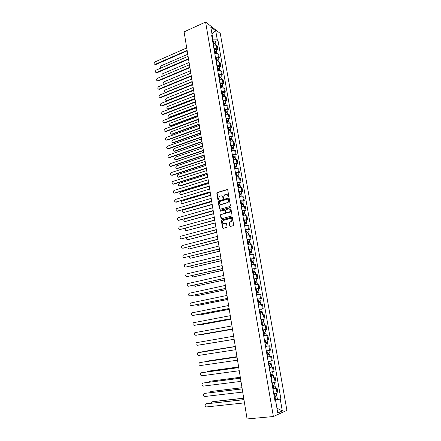 <?xml version="1.0" encoding="UTF-8"?>
<svg xmlns="http://www.w3.org/2000/svg" width="441" height="441" viewBox="0 0 441 441"><rect width="100%" height="100%" fill="white"/><g stroke="black" fill="none" stroke-linecap="round" stroke-linejoin="round"><path stroke-width="0.66" d="M228.526 196.984L228.846 196.443L227.749 189.983L227.093 189.536L217.137 192.53L216.834 193.23L217.893 199.641L218.449 199.905L218.516 198.588L219.464 196.361L220.748 195.903C221.823 195.705 222.518 196.184 222.821 197.325L222.959 198.163L223.521 198.422L223.587 197.105L224.53 194.872L225.836 194.404C226.922 194.205 227.622 194.685 227.925 195.832L228.526 196.984M229.722 225.968L230.384 226.442L233.212 225.693L233.664 224.921L232.424 217.595L231.762 217.126L221.614 219.938L221.354 220.61L222.556 227.87L223.207 228.344L226.779 227.347L227.027 226.685L226.509 223.559L225.853 223.091L224.182 223.537C222.347 223.251 221.994 222.236 223.129 220.494L230.191 218.46C232.038 218.725 232.401 219.739 231.288 221.503L229.452 222.17L229.199 222.837L229.722 225.968L230.312 226.454M273.37 416.525L247.087 418.95L184.101 31.857L205.589 22.05L273.37 416.525L286.909 410.362L220.263 33.455L205.589 22.05M229.959 206.465L230.411 205.699L229.188 198.472L228.532 198.02L218.516 200.958L218.223 201.653L219.409 208.814L220.053 209.266L229.959 206.465M230.803 208.003L232.032 215.274L231.773 215.952L221.625 218.769L220.974 218.306L220.467 215.219L220.732 214.541L224.916 213.339L225.368 212.573L225.02 210.522L224.37 210.065L220.208 211.233L219.949 210.434L230.141 207.54L230.803 208.003M213.924 48.598L216.972 48.78L216.355 45.219L213.306 45.026M216.355 45.219L217.231 45.864L217.854 49.42L216.553 49.971M216.972 48.78L217.854 49.42M218.025 58.405L219.331 57.859L218.703 54.282L217.826 53.653L214.767 53.482M215.39 57.076L218.449 57.242L219.331 57.859M219.502 66.889L220.814 66.348L220.186 62.749L219.304 62.142L216.244 61.994M216.873 65.61L219.938 65.753L220.814 66.348M220.991 75.433L222.308 74.904L221.674 71.277L220.798 70.692L217.727 70.56M218.361 74.204L221.432 74.325L222.308 74.904M222.49 84.033L223.813 83.509L223.174 79.86L222.297 79.297L219.221 79.182M219.861 82.847L222.937 82.952L223.813 83.509M223.995 92.687L225.329 92.175L224.684 88.503L223.808 87.957L220.726 87.864M221.365 91.557L224.452 91.64L225.329 92.175M225.516 101.402L226.85 100.895L226.205 97.202L225.329 96.678L222.242 96.607M222.887 100.322L225.979 100.388L226.85 100.895M227.043 110.178L228.388 109.682L227.738 105.956L226.861 105.46L223.769 105.405M224.414 109.148L227.512 109.192L228.388 109.682M228.581 119.009L229.932 118.519L229.276 114.776L228.405 114.296L225.301 114.263M225.957 118.028L229.061 118.056L229.932 118.519M230.13 127.901L231.486 127.421L230.83 123.651L229.959 123.193L226.85 123.182M227.506 126.975L230.615 126.975L231.486 127.421M231.69 136.853L233.057 136.385L232.39 132.587L231.519 132.151L228.405 132.162M229.066 135.982L232.186 135.96L233.057 136.385M233.261 145.866L234.634 145.409L233.962 141.583L233.096 141.175L229.97 141.203M230.637 145.05L233.763 145.006L234.634 145.409M234.844 154.94L236.222 154.493L235.549 150.64L234.678 150.254L231.547 150.309M232.22 154.179L235.351 154.118L236.222 154.493M236.437 164.08L237.82 163.639L237.142 159.758L236.277 159.399L233.14 159.471M233.813 163.368L236.955 163.286L237.82 163.639M238.041 173.28L239.43 172.844L238.746 168.942L237.881 168.605L234.739 168.705M235.417 172.629L238.564 172.519L239.43 172.844M239.65 182.541L241.051 182.122L240.362 178.192L236.348 177.999M237.032 181.946L241.051 182.122M241.277 191.868L242.682 191.46L241.988 187.502L237.969 187.353M238.658 191.333L242.682 191.46M242.914 201.261L244.325 200.859L243.63 196.873L239.601 196.78M240.295 200.787L244.325 200.859M244.562 210.721L245.979 210.329L245.279 206.316L241.249 206.267M241.949 210.302L245.979 210.329M246.221 220.246L247.649 219.866L246.938 215.82L242.903 215.825M243.608 219.888L247.649 219.866M247.892 229.833L249.325 229.463L248.614 225.395L244.573 225.45M245.279 229.541L249.325 229.463M249.573 239.496L251.017 239.138L250.301 235.036L246.254 235.141M246.966 239.265L251.017 239.138M251.271 249.22L252.715 248.873L251.993 244.744L247.941 244.904M248.663 249.055L252.715 248.873M252.98 259.016L254.429 258.68L253.707 254.523L249.645 254.733M250.372 258.911L254.429 258.68M254.694 268.883L256.16 268.558L255.427 264.368L251.364 264.633M252.092 268.845L256.16 268.558M256.425 278.822L257.897 278.508L257.158 274.291L253.09 274.605M253.829 278.844L257.897 278.508M258.172 288.827L259.65 288.524L258.906 284.28L254.832 284.649M255.571 288.921L259.65 288.524M259.925 298.91L261.414 298.618L260.664 294.34L256.585 294.764M257.329 299.07L261.414 298.618M261.695 309.058L263.189 308.783L262.434 304.472L258.349 304.957M259.104 309.29L263.189 308.783M260.901 319.664L264.98 319.019L264.22 314.681L260.129 315.221M260.885 319.587L264.98 319.019M264.402 329.736L266.783 329.333L266.017 324.962L261.921 325.563L264.363 325.177M262.687 329.962L266.783 329.333M264.495 340.413L268.597 339.724L267.825 335.32L263.729 335.976M267.891 346.02L265.548 346.472M266.32 350.931L270.427 350.187L269.649 345.75M267.362 356.951L271.485 356.262L267.378 357.039M268.156 361.537L272.268 360.732L271.485 356.262M271.799 367.055L269.225 367.689M270.008 372.221L274.126 371.35L273.337 366.846M273.657 377.705L271.083 378.417M271.871 382.981L275.994 382.049L275.201 377.513M275.526 388.438L277.08 388.256L276.259 388.554L272.957 389.227M273.751 393.824L277.88 392.826L277.08 388.256M212.457 40.125L213.042 39.872L211.945 33.676M211.95 33.703L215.721 30.842L217.297 39.839L213.042 39.872M211.923 37.061L212.375 36.14L210.792 27.028L215.721 30.842M280.25 399.133L282.317 410.929L276.931 408.14L275.553 400.053L280.878 398.879L217.97 40.346L217.297 39.839M282.317 410.929L277.769 412.969L275.686 400.968L274.975 400.875M212.375 36.14L211.674 35.616L275.035 401.233L275.686 400.968M275.553 400.053L274.848 400.125M215.092 41.597L217.97 40.346M277.411 399.248L280.878 398.879M228.493 196.989L228.234 195.92L226.895 194.453M221.779 195.947L223.124 197.414L223.383 198.483M227.534 189.613L217.452 192.623L217.143 193.323L218.323 199.955M228.956 198.092L218.824 201.041L218.538 201.735L219.965 209.282M228.526 199.371L228.069 199.051L219.403 201.565L219.243 202.976C219.541 204.122 220.23 204.602 221.305 204.415L227.771 202.463L228.675 200.253L228.526 199.371L228.829 199.453L228.399 199.134M220.632 204.464L221.305 204.415M228.829 199.453L228.978 200.341L228.074 202.546L221.614 204.497M224.772 210.12L225.329 210.594L225.671 212.65L225.406 213.328L221.222 214.524L220.776 215.291L221.547 218.786M230.549 207.601L220.373 210.456L220.197 211.233M229.105 212.176L229.601 211.934C230.759 210.175 230.411 209.161 228.554 208.891L226.068 209.624L225.792 210.307L226.139 212.358L226.795 212.821L229.904 212.011C230.996 210.638 230.825 209.607 229.397 208.924M229.408 212.253L227.098 212.893M230.996 218.488C232.451 219.138 232.65 220.164 231.591 221.569L229.755 222.236L229.502 222.903L230.031 226.029M223.725 223.581L224.182 223.537M226.233 223.14L224.491 223.604M232.153 217.181L221.928 220.004L221.663 220.676L223.146 228.355M213.086 43.758L215.511 43.979L215.671 44.921M187.745 54.265L161.5 65.659C160.513 66.415 160.364 67.192 161.048 68.002M212.992 43.224L213.714 43.025L214.591 43.207L214.431 43.488M212.926 42.843L215.351 43.064L215.092 43.582M212.59 40.908L215.015 41.134L215.351 43.064M187.182 50.82L155.783 64.562L154.785 64.386M186.714 47.937L154.995 61.905C153.804 63.069 153.826 63.901 155.056 64.397L187.116 50.401M214.547 52.181L216.972 52.385L217.143 53.372M189.084 62.49L162.723 73.719C161.621 74.661 161.56 75.477 162.525 76.172L162.525 76.172M214.447 51.63L215.175 51.432L216.051 51.608L215.847 51.911M214.387 51.261L216.812 51.465L216.531 51.994M214.045 49.315L216.476 49.519L216.812 51.465M216.013 60.66L218.449 60.847L218.626 61.872M190.429 70.764L163.953 81.833C162.751 83.013 162.795 83.834 164.08 84.303L190.826 73.217M215.914 60.092L217.523 60.064L217.259 60.395M215.853 59.733L218.284 59.921L217.975 60.456M215.511 57.777L217.948 57.964L218.284 59.921M188.55 59.21L157.013 72.748L156.02 72.583M188.081 56.321L156.219 70.091C155.017 71.271 155.045 72.104 156.307 72.589L188.483 58.802M189.922 67.655L158.242 80.995L157.266 80.83M189.454 64.761L157.448 78.327C156.235 79.529 156.274 80.367 157.575 80.835L189.862 67.258M217.49 69.198L219.932 69.364L220.12 70.428M191.785 79.099L165.193 89.992C163.98 91.193 164.03 92.02 165.353 92.472L192.188 81.563M217.391 68.614L219.001 68.576L218.653 68.939L218.543 68.366M217.33 68.261L219.772 68.432L219.42 68.978M216.989 66.288L219.425 66.464L219.772 68.432M165.491 92.693L165.022 92.472M218.984 77.787L221.426 77.936L221.619 79.044M218.879 77.192L220.494 77.147L220.136 77.533M193.147 87.483L166.439 98.205C165.21 99.429 165.276 100.256 166.632 100.691L193.555 89.964M218.819 76.85L221.261 76.999L220.875 77.555M218.477 74.865L220.919 75.02L221.261 76.999M193.61 90.322L167.227 100.84L166.285 100.697M220.031 76.943L220.169 77.528M220.483 86.436L222.931 86.568L223.129 87.72M220.373 85.824L221.994 85.769L221.636 86.182M194.525 95.918L167.696 106.468C166.455 107.714 166.533 108.547 167.922 108.966L194.928 98.42M220.318 85.493L222.766 85.626L222.33 86.193M219.971 83.492L222.418 83.63L222.766 85.626M194.988 98.767L168.484 109.114L167.552 108.977M221.531 85.576L221.718 86.177M191.306 76.155L159.488 89.286L158.517 89.132M190.837 73.256L158.688 86.612C157.459 87.836 157.514 88.674 158.848 89.132L191.245 75.775M192.7 84.716L160.733 97.637L159.78 97.489M192.226 81.811L159.934 94.953C158.694 96.199 158.76 97.042 160.127 97.478L192.64 84.341M194.101 93.332L161.99 106.038L161.053 105.901M193.627 90.416L161.191 103.348C159.934 104.616 160.011 105.46 161.417 105.884L194.04 92.968M195.512 102.003L163.258 114.495L162.332 114.362M195.038 99.087L162.453 111.799C161.185 113.089 161.274 113.938 162.718 114.34L195.457 101.651M196.934 110.73L164.532 123.006L163.622 122.879M196.46 107.808L163.727 120.305C162.448 121.617 162.547 122.466 164.024 122.846L196.879 110.393M198.362 119.522L165.816 131.572L164.917 131.457M197.888 116.595L165.006 128.86C163.716 130.2 163.826 131.049 165.342 131.412L198.312 119.191M199.801 128.37L167.095 140.199L166.224 140.084M199.326 125.437L166.296 137.476C164.989 138.838 165.11 139.692 166.665 140.034L199.751 128.055M201.25 137.278L168.401 148.876L167.541 148.771M200.776 134.334L167.574 146.153C166.279 147.526 166.411 148.38 167.971 148.716L201.201 136.975M202.711 146.241L169.708 157.613L168.87 157.514M202.232 143.297L168.848 154.896C167.58 156.274 167.723 157.134 169.283 157.465L202.662 145.954M204.183 155.271L171.025 166.406L170.209 166.318M203.698 152.321L170.127 163.694C168.892 165.083 169.046 165.943 170.595 166.268L204.133 154.995M205.66 164.361L172.354 175.259L171.555 175.176M205.181 161.406L171.411 172.552C170.209 173.947 170.38 174.807 171.924 175.127L205.616 164.096M207.149 173.517L173.682 184.167L172.911 184.095M206.669 170.551L172.712 181.471C171.538 182.872 171.72 183.732 173.258 184.046L207.11 173.263M208.648 182.728L175.027 193.141L174.278 193.075M208.163 179.763L174.019 190.451C172.878 191.857 173.07 192.717 174.597 193.026L208.61 182.491M210.159 192.006L175.65 202.11M209.673 189.035L175.331 199.486C174.223 200.903 174.432 201.763 175.948 202.066L210.12 191.78M211.68 201.35L177.039 211.211M211.195 198.373L176.659 208.587C175.584 210.004 175.799 210.864 177.31 211.167L211.641 201.14M213.207 210.759L178.434 220.368M212.722 207.777L177.993 217.749C176.946 219.171 177.177 220.031 178.682 220.329L213.174 210.561M214.75 220.235L179.845 229.59M214.265 217.242L179.333 226.972C178.324 228.399 178.566 229.259 180.06 229.552L214.723 220.048M216.305 229.772L181.262 238.873M215.814 226.779L180.689 236.255C179.708 237.688 179.961 238.548 181.449 238.84L216.277 229.601M217.865 239.38L182.69 248.217M217.38 236.376L182.056 245.604C181.102 247.037 181.367 247.897 182.844 248.189L217.837 239.22M221.988 95.146L224.441 95.262L224.651 96.452M221.878 94.512L223.504 94.457L223.152 94.892M195.903 104.412L168.958 114.787C167.707 116.055 167.789 116.887 169.223 117.289L196.317 106.931M221.823 94.192L224.276 94.308L223.785 94.892M221.476 92.18L223.929 92.301L224.276 94.308M196.366 107.262L169.746 117.438L168.837 117.312M223.041 94.269L223.278 94.881M223.51 103.911L225.968 104.01L226.183 105.239M223.394 103.26L225.026 103.194L224.673 103.657M197.298 112.962L170.226 123.16C168.964 124.45 169.063 125.283 170.529 125.663L197.706 115.498M223.344 102.951L225.803 103.051L225.241 103.652M222.992 100.928L225.45 101.028L225.803 103.051M197.761 115.818L171.02 125.817L170.121 125.696M224.563 103.018L224.86 103.646M225.037 112.736L227.501 112.813L227.727 114.092M224.921 112.069L226.553 111.997L226.211 112.488M198.698 121.567L171.505 131.583C170.232 132.895 170.342 133.733 171.841 134.092L199.112 124.119M224.871 111.771L227.335 111.854L226.691 112.466M224.519 109.732L226.983 109.815L227.335 111.854M199.161 124.428L172.299 134.251L171.422 134.136M226.095 111.827L226.454 112.466M226.58 121.622L229.05 121.683L229.276 123M226.459 120.939L228.096 120.856L227.754 121.374M200.104 130.233L172.795 140.062C171.505 141.396 171.632 142.234 173.164 142.575L200.523 132.796M226.409 120.652L228.879 120.713L228.129 121.352M226.057 118.596L228.521 118.662L228.879 120.713M200.572 133.099L173.578 142.741L172.729 142.625M227.633 120.696L228.063 121.352M228.129 130.569L230.604 130.608L230.841 131.969M228.008 129.863L229.645 129.775L229.309 130.321M201.526 138.948L174.074 148.6C172.795 149.946 172.927 150.783 174.476 151.12L201.945 141.533M227.958 129.588L230.434 129.632L229.645 130.293M227.6 127.521L230.075 127.57L230.434 129.632M201.995 141.82L174.89 151.274L174.041 151.175M229.188 129.626L229.64 130.266M229.689 139.571L232.17 139.599L232.413 141.004M229.563 138.854L231.211 138.755L230.875 139.328M202.954 147.729L175.347 157.2C174.096 158.556 174.239 159.394 175.777 159.725L203.378 150.326M229.518 138.59L231.999 138.612L231.211 139.301M229.16 136.506L231.635 136.534L231.999 138.612M203.422 150.607L176.196 159.868L175.369 159.78M230.748 138.617L231.194 139.229M231.26 148.639L233.747 148.645L234 150.094M231.134 147.906L232.782 147.801L232.451 148.397M204.392 156.561L176.626 165.855C175.402 167.222 175.562 168.06 177.095 168.385L204.817 159.179M231.09 147.647L233.576 147.658L232.787 148.369M230.726 145.552L233.212 145.563L233.576 147.658M204.861 159.444L177.508 168.523L176.703 168.434M232.324 147.669L232.765 148.248M232.842 157.773L235.334 157.757L235.593 159.251M232.71 157.013L234.364 156.902L234.033 157.525M205.837 165.458L177.91 174.57C176.725 175.942 176.891 176.786 178.418 177.1L206.267 168.093M232.672 156.775L235.158 156.759L234.375 157.503M232.302 154.664L234.794 154.653L235.158 156.759M206.305 168.346L178.831 177.227L178.048 177.15M233.906 156.781L234.347 157.332M234.436 166.963L236.933 166.93L237.203 168.473M234.303 166.191L235.957 166.07L235.632 166.72M207.292 174.41L179.206 183.34C178.048 184.718 178.23 185.562 179.752 185.876L207.728 177.061M234.265 165.959L236.756 165.926L235.974 166.692M233.895 163.832L236.387 163.804L236.756 165.926M207.766 177.304L180.165 185.992L179.404 185.92M235.5 165.954L235.935 166.483M236.04 176.218L238.542 176.168L238.818 177.756M235.902 175.43L237.567 175.298L237.241 175.981M208.764 183.423L180.512 192.171C179.388 193.555 179.581 194.398 181.091 194.707L209.194 186.096M235.863 175.209L238.366 175.16L237.583 175.953M235.494 173.07L237.991 173.021L238.366 175.16M209.232 186.323L180.766 194.751M237.104 175.193L237.539 175.689M237.655 185.54L240.163 185.468L240.45 187.105M237.517 184.729L239.182 184.592L238.862 185.303M210.236 192.502L181.824 201.057C180.733 202.447 180.937 203.29 182.442 203.593L210.677 195.187M237.479 184.52L239.987 184.448L239.204 185.27M237.104 182.37L239.612 182.298L239.987 184.448M210.71 195.402L182.139 203.637M238.724 184.498L239.149 184.966M239.281 194.928L241.795 194.834L242.087 196.521M239.138 194.095L240.808 193.952L240.406 194.189L240.494 194.69M211.724 201.636L183.147 210.004C182.089 211.399 182.304 212.242 183.798 212.545L212.165 204.343M239.105 193.902L241.613 193.808L240.775 194.299L240.836 194.657M238.73 191.73L241.238 191.642L241.613 193.808M212.198 204.547L183.522 212.584M240.351 193.864L240.775 194.299M240.918 204.381L243.438 204.266L243.741 205.997M240.775 203.527L242.451 203.373L242.043 203.599L242.137 204.144M213.224 210.837L184.481 219.012C183.45 220.406 183.677 221.255 185.165 221.547L213.665 213.56M240.742 203.345L243.256 203.235L242.407 203.703L242.478 204.111M240.362 201.162L242.875 201.052L243.256 203.235M213.698 213.747L184.917 221.586M241.988 203.301L242.407 203.703M242.572 213.896L245.091 213.758L245.4 215.544M242.418 213.025L244.099 212.865L243.691 213.08L243.79 213.665M185.65 228.206C184.862 229.623 185.159 230.423 186.543 230.615L215.175 222.837M242.39 212.854L244.909 212.722L244.055 213.174L244.132 213.626M242.01 210.655L244.529 210.528L244.909 212.722M215.202 223.014L186.323 230.654M243.641 212.799L244.055 213.174M244.231 223.482L246.756 223.322L247.076 225.158M244.077 222.589L245.758 222.418L245.345 222.622L245.455 223.251M186.797 237.594C186.328 238.956 186.703 239.667 187.927 239.744L216.696 232.181M244.049 222.435L246.574 222.281L245.714 222.705L245.802 223.212M243.664 220.219L246.188 220.065L246.574 222.281M216.724 232.346L187.739 239.777M245.301 222.363L245.714 222.705M245.902 233.135L248.437 232.953L248.763 234.838M245.747 232.225L247.434 232.043L247.015 232.236L247.131 232.903M188.053 247.015C187.8 248.283 188.224 248.922 189.321 248.933L218.223 241.585M245.72 232.076L248.25 231.9L247.384 232.308L247.478 232.865M245.334 229.844L247.864 229.673L248.25 231.9M218.251 241.74L189.161 248.961M246.977 231.999L247.384 232.308M247.588 242.853L250.124 242.655L250.466 244.59M247.429 241.922L249.121 241.734L248.702 241.916L248.823 242.627M189.376 256.48C189.283 257.643 189.735 258.211 190.727 258.178L219.767 251.061M247.407 241.789L249.942 241.591L249.066 241.977L249.171 242.589M247.015 239.546L249.551 239.353L249.942 241.591M219.789 251.194L190.6 258.205M248.663 241.701L249.066 241.977M249.286 252.643L251.828 252.423L252.175 254.407M249.121 251.695L250.819 251.491L250.394 251.668L250.527 252.417M190.744 266C190.782 267.048 191.245 267.544 192.138 267.494L221.316 260.598M249.099 251.574L251.64 251.353L250.758 251.712L250.874 252.379M248.707 249.308L251.249 249.093L251.64 251.353M221.338 260.719L192.044 267.511M250.361 251.469L250.758 251.712M250.995 262.505L253.542 262.257L253.895 264.297M250.824 261.53L252.528 261.326L252.098 261.485L252.235 262.279M192.155 275.581C192.293 276.507 192.761 276.937 193.56 276.865L222.881 270.201M250.808 261.425L253.355 261.182L252.461 261.519L252.588 262.235M250.411 259.148L252.958 258.911L253.355 261.182M222.898 270.305L193.5 276.876M252.07 261.309L252.461 261.519M252.715 272.433L255.267 272.169L255.631 274.258M252.544 271.441L254.248 271.221L253.818 271.375L253.966 272.213M193.605 285.217L194.994 286.303L224.452 279.87M252.528 271.347L255.08 271.083L254.181 271.397L254.314 272.169M252.131 269.054L254.683 268.79L255.08 271.083M224.469 279.963L194.972 286.308M253.79 271.221L254.181 271.397M219.442 249.055L184.129 257.627M218.951 246.045L183.428 255.019C182.508 256.453 182.783 257.312 184.25 257.605L219.414 248.911M221.024 258.795L185.578 267.097M220.533 255.78L184.812 264.495C183.925 265.929 184.206 266.794 185.672 267.081L221.002 258.669M222.622 268.608L187.039 276.634M222.132 265.587L186.207 274.037C185.347 275.476 185.644 276.336 187.094 276.623L222.606 268.492M224.232 278.486L188.511 286.237M223.736 275.465L187.612 283.646C186.78 285.084 187.089 285.944 188.533 286.231L224.215 278.387M254.446 282.438L257.009 282.146L257.379 284.291M254.275 281.419L255.984 281.193L255.548 281.33L255.703 282.218M195.093 294.913L196.438 295.806L226.04 289.605M254.259 281.341L256.816 281.055L255.912 281.341L256.056 282.168M253.856 279.032L256.414 278.745L256.816 281.055M226.051 289.687L196.454 295.806M255.526 281.204L255.912 281.341M225.847 288.442L190.01 295.905M225.357 285.41L189.029 293.315C188.224 294.759 188.544 295.619 189.977 295.905L225.836 288.353M256.193 292.51L258.757 292.196L259.143 294.395M256.017 291.473L257.731 291.236L257.29 291.363L257.456 292.295M196.625 304.676L197.888 305.376L227.633 299.411M256.006 291.407L258.569 291.099L257.654 291.363L257.803 292.245M255.598 289.081L258.161 288.772L258.569 291.099M227.644 299.478L197.981 305.37M257.274 291.258L257.654 291.363M227.479 298.463L191.537 305.646M226.988 295.426L190.457 303.055C189.68 304.499 190.005 305.365 191.438 305.652L227.468 298.392M257.952 302.658L260.521 302.317L260.918 304.577M257.77 301.594L259.49 301.352L259.049 301.468L259.214 302.443M198.202 314.494L199.354 315.006L229.243 309.284M257.759 301.545L260.328 301.214L259.407 301.451L259.573 302.388M257.357 299.202L259.92 298.871L260.328 301.214M229.248 309.334L199.519 314.995M259.032 301.385L259.407 301.451M229.122 308.557L193.081 315.447M228.625 305.514L191.896 312.867C191.146 314.306 191.482 315.172 192.904 315.458L229.116 308.507M259.721 312.878L262.301 312.515L262.704 314.83M259.534 311.793L261.259 311.539L260.813 311.644L260.995 312.663M199.834 324.378L200.826 324.703L230.858 319.229M259.529 311.759L262.103 311.401L261.177 311.616L261.348 312.608M259.121 309.395L261.695 309.042L262.103 311.401M230.864 319.267L201.063 324.681M260.807 311.583L261.177 311.616M230.775 318.722L194.635 325.315M230.279 315.679L193.345 322.74C192.618 324.185 192.965 325.05 194.376 325.337L230.77 318.689M261.507 323.17L264.087 322.784L264.501 325.155M261.315 322.068L263.045 321.803L262.599 321.891L262.781 322.961M201.554 334.322L232.49 329.245M261.315 322.046L263.894 321.66L262.957 321.853L263.139 322.906M232.49 329.267L202.623 334.432M262.588 321.858L262.957 321.853M231.944 325.916L194.806 332.685C194.106 334.129 194.459 334.995 195.865 335.287L232.44 328.947L196.195 335.243M265.002 335.744L266.309 335.529L265.002 335.744M263.305 333.545L265.89 333.131L266.309 335.529M262.693 330.011L263.371 329.901L263.784 332.299L263.112 332.409L264.843 332.139L264.391 332.216L264.583 333.335M203.477 344.305L234.132 339.333L203.803 344.305M263.784 332.299L265.691 332.001L264.749 332.167L264.942 333.275M263.371 329.901L265.278 329.609L265.691 332.001M264.391 332.205L264.749 332.167M234.121 339.283L197.364 345.303L234.121 339.278M233.625 336.224L196.278 342.701C195.6 344.14 195.964 345.011 197.364 345.303M267.709 343.55L265.118 343.991L267.709 343.55L268.128 345.97L265.537 346.411M266.204 342.64L266.397 343.771M204.861 351.279L235.29 346.477L204.404 351.466M264.92 342.844L267.511 342.414L267.086 340.005M266.557 342.58L266.75 343.688M198.428 352.414L235.312 346.598L197.761 352.783C197.105 354.228 197.48 355.099 198.874 355.396L235.814 349.685M266.937 354.487L269.534 354.051L269.958 356.482M266.937 354.514L269.534 354.051M268.029 353.158L268.227 354.283M236.955 356.697L206.371 361.229L205.633 361.686M266.739 353.362L269.335 352.905L268.916 350.496M206.664 361.168L236.949 356.67M268.387 353.098L268.575 354.162M200.253 362.485L237.01 357.045M237.015 357.072L199.944 362.552L199.255 362.943C198.626 364.382 199.001 365.253 200.39 365.556L237.523 360.17M268.767 365.071L271.38 364.624L271.805 367.077L269.203 367.573M268.778 365.115L271.38 364.624M269.87 363.753L270.063 364.872M238.631 366.978L207.887 371.245L207 371.956M268.575 363.957L271.176 363.472L270.763 361.085M208.108 371.195L238.62 366.934M270.228 363.693L270.405 364.707M201.702 372.706L238.724 367.568M238.73 367.607L201.471 372.761L200.76 373.169C200.153 374.613 200.539 375.484 201.923 375.787L239.237 370.732M270.62 375.738L273.233 375.28L273.668 377.75L271.055 378.273M270.631 375.793L273.233 375.28M271.728 374.426L271.921 375.539M240.312 377.331L209.42 381.333L208.439 382.286M270.427 374.63L273.034 374.117L272.621 371.757M209.563 381.3L240.306 377.276M272.086 374.365L272.257 375.335M203.163 383.003L240.45 378.163M240.461 378.224L203.009 383.047L202.281 383.472C201.691 384.91 202.083 385.787 203.461 386.096L240.968 381.371M272.477 386.481L275.107 386.013L275.537 388.504L272.924 389.05M272.494 386.553L275.107 386.013M273.596 385.18L273.784 386.283M242.01 387.766L210.963 391.498L210.225 391.928L209.933 392.688M272.29 385.379L274.903 384.839L274.495 382.507M211.035 391.476L241.999 387.689M273.955 385.114L274.115 386.04M204.635 393.383L242.186 388.841M242.197 388.918L204.552 393.405L203.808 393.841C203.24 395.285 203.643 396.161 205.015 396.476L242.715 392.088M274.357 397.308L276.987 396.828L277.428 399.337L274.809 399.91M274.374 397.396L276.987 396.828M275.476 396.018L275.669 397.109M243.719 398.273L212.518 401.729L211.763 402.17L211.471 403.157M274.164 396.211L276.783 395.643L276.38 393.333M212.926 401.591L243.708 398.179M275.84 395.946L275.994 396.828M243.95 399.695L206.112 403.835L243.934 399.601M206.537 403.697L205.346 404.292C204.8 405.731 205.208 406.613 206.575 406.927L244.468 402.887M275.173 382.325L274.379 377.772M273.299 371.592L272.51 367.077M271.441 360.936L270.658 356.455M269.594 350.363L268.817 345.915M267.764 339.868L266.992 335.452M265.945 329.449L265.179 325.061M264.142 319.108L263.382 314.753M262.351 308.838L261.596 304.516M260.57 298.64L259.821 294.351M258.806 288.519L258.062 284.263M257.053 278.475L256.315 274.241M255.311 268.497L254.578 264.297M253.581 258.591L252.853 254.418M251.866 248.757L251.144 244.617M250.163 238.989L249.446 234.877M248.47 229.292L247.759 225.213M246.789 219.668L246.084 215.61M245.124 210.103L244.419 206.079M243.465 200.611L242.77 196.614M241.822 191.185L241.128 187.216M240.185 181.819L239.502 177.877M238.564 172.519L237.881 168.605M236.955 163.286L236.277 159.399M235.351 154.118L234.678 150.254M233.763 145.006L233.096 141.175M232.186 135.96L231.519 132.151M230.615 126.975L229.959 123.193M229.061 118.056L228.405 114.296M227.512 109.192L226.861 105.46M225.979 100.388L225.329 96.678M224.452 91.64L223.808 87.957M222.937 82.952L222.297 79.297M221.432 74.325L220.798 70.692M219.938 65.753L219.304 62.142M218.449 57.242L217.826 53.653M277.058 393.135L276.259 388.554M228.234 195.92L227.925 195.832M223.267 198.246L222.959 198.163M223.124 197.414L222.821 197.325M218.201 199.723L217.893 199.641M217.143 193.323L216.834 193.23M217.584 192.563L217.275 192.469M227.402 189.636L227.093 189.536M228.372 196.758L228.069 196.669M219.717 208.891L219.409 208.814M218.538 201.735L218.223 201.653M218.979 200.969L218.67 200.887M228.835 198.108L228.532 198.02M227.539 202.799L227.236 202.717M228.978 200.341L228.675 200.253M221.283 218.378L220.974 218.306M220.776 215.291L220.467 215.219M221.222 214.524L220.908 214.453M225.224 213.416L224.916 213.339M225.671 212.65L225.368 212.573M225.329 210.594L225.02 210.522M220.373 210.456L220.065 210.379M230.445 207.623L230.141 207.54M229.502 222.903L229.199 222.837M229.954 222.132L229.651 222.071M231.056 221.84L230.753 221.773M226.156 223.157L225.853 223.091M222.865 227.931L222.556 227.87M221.663 220.676L221.354 220.61M222.11 219.91L221.801 219.844M232.065 217.198L231.762 217.126M213.681 43.593L213.907 44.894M214.128 42.975L214.221 43.499M213.185 40.743L213.521 42.678M155.353 64.314L155.783 64.562M215.142 52.021L215.373 53.35M215.588 51.382L215.682 51.922M214.646 49.149L214.982 51.101M216.614 60.5L216.851 61.861M217.06 59.844L217.159 60.4M216.112 57.611L216.454 59.574M156.583 72.511L157.013 72.748M157.817 80.764L158.242 80.995M218.097 69.039L218.339 70.428M217.589 66.128L217.931 68.101M165.838 92.549L165.562 92.412M219.585 77.627L219.833 79.055M219.078 74.705L219.425 76.69M167.227 100.84L166.808 100.636M221.09 86.282L221.338 87.737M220.577 83.332L220.924 85.334M168.484 109.114L168.065 108.916M159.058 89.065L159.488 89.286M160.304 97.422L160.733 97.637M161.56 105.834L161.99 106.038M162.828 114.302L163.258 114.495M164.102 122.819L164.532 123.006M165.386 131.396L165.816 131.572M166.676 140.029L167.106 140.194M167.971 148.716L168.401 148.876M169.283 157.465L169.708 157.613M170.595 166.268L171.025 166.406M171.924 175.127L172.354 175.259M173.258 184.046L173.682 184.167M174.597 193.026L175.027 193.141M175.948 202.066L176.378 202.171M177.31 211.167L177.74 211.261M178.682 220.329L179.107 220.412M180.06 229.552L180.485 229.623M181.449 238.84L181.874 238.901M182.844 248.189L183.274 248.239M222.6 94.991L222.859 96.474M222.082 92.026L222.435 94.038M169.746 117.438L169.333 117.251M224.122 103.756L224.386 105.278M223.604 100.769L223.956 102.797M171.02 125.817L170.606 125.635M225.654 112.582L225.924 114.136M225.13 109.577L225.483 111.617M172.299 134.251L171.885 134.081M227.198 121.468L227.468 123.056M226.668 118.442L227.027 120.498M173.589 142.735L173.175 142.57L173.578 142.741M228.747 130.415L229.028 132.035M228.218 127.372L228.576 129.439M174.89 151.274L174.476 151.12M230.312 139.422L230.599 141.076M229.778 136.357L230.141 138.441M176.196 159.868L175.777 159.725M231.883 148.496L232.175 150.183M231.349 145.403L231.712 147.503M177.508 168.523L177.095 168.385M233.471 157.624L233.769 159.35M232.931 154.515L233.295 156.627M178.831 177.227L178.418 177.1M235.064 166.819L235.373 168.578M234.524 163.688L234.893 165.816M180.165 185.992L179.752 185.876M236.674 176.08L236.982 177.872M236.128 172.927L236.497 175.066M181.505 194.812L181.091 194.707M238.289 185.402L238.609 187.232M237.738 182.227L238.112 184.382M182.855 203.692L182.442 203.593M239.921 194.79L240.246 196.658M239.364 191.592L239.744 193.764M184.211 212.628L183.798 212.545M241.558 204.244L241.889 206.145M241.001 201.024L241.381 203.207M185.578 221.63L185.165 221.547M243.212 213.764L243.548 215.704M242.649 210.522L243.03 212.722M186.956 230.682L186.543 230.615M244.876 223.35L245.218 225.329M244.308 220.087L244.694 222.303M188.34 239.799L187.927 239.744M246.552 233.002L246.905 235.02M245.979 229.717L246.37 231.949M189.735 248.978L189.321 248.933M248.239 242.726L248.597 244.783M247.666 239.413L248.057 241.662M191.14 258.217L190.727 258.178M249.937 252.517L250.301 254.617M249.358 249.182L249.755 251.447M192.552 267.516L192.138 267.494M251.651 262.378L252.02 264.517M251.067 259.021L251.464 261.298M193.974 276.882L193.56 276.865M253.371 272.312L253.751 274.489M252.787 268.927L253.184 271.226M195.407 286.308L194.994 286.303M184.25 257.605L184.68 257.643M185.672 267.081L186.096 267.108M187.094 276.623L187.524 276.639M188.533 286.231L188.957 286.237M255.107 282.317L255.493 284.533M254.518 278.91L254.92 281.22M196.851 295.801L196.438 295.806M189.977 295.905L190.407 295.9M256.86 292.389L257.252 294.654M256.265 288.96L256.668 291.292M198.301 305.354L197.888 305.376M191.438 305.652L191.863 305.63M258.619 302.537L259.021 304.847M258.018 299.081L258.426 301.429M199.762 314.979L199.354 315.006M192.904 315.458L193.329 315.431M260.394 312.763L260.802 315.111M259.788 309.279L260.201 311.644M201.234 324.664L200.826 324.703M194.376 325.337L194.806 325.298M262.18 323.06L262.593 325.447M261.574 319.554L261.987 321.936M202.717 334.416L202.309 334.471M195.865 335.287L196.295 335.232M263.983 333.435L264.396 335.838M265.796 343.881L266.215 346.301M265.179 340.325L265.598 342.74M267.621 354.41L268.045 356.846M266.998 350.827L267.422 353.258M206.779 361.14L206.371 361.229M199.944 362.552L200.368 362.463M269.462 365.01L269.886 367.469M268.839 361.427L269.258 363.853M208.301 371.151L207.887 371.245M201.471 372.761L201.895 372.662M271.314 375.693L271.744 378.169M270.697 372.11L271.11 374.525M209.833 381.228L209.42 381.333M203.009 383.047L203.433 382.931M273.183 386.454L273.618 388.951M272.56 382.876L272.979 385.28M211.371 391.371L210.963 391.498M204.552 393.405L204.977 393.278M275.063 397.297L275.504 399.811M274.445 393.719L274.859 396.112M217.452 192.623L217.137 192.53M218.824 201.041L218.516 200.958M228.074 202.546L227.771 202.463M221.046 214.613L220.732 214.541M225.406 213.328L225.097 213.251M220.257 210.511L219.949 210.434M229.904 212.011L229.601 211.934M229.755 222.236L229.452 222.17M231.591 221.569L231.288 221.503M221.928 220.004L221.614 219.938M155.056 64.397L155.48 64.645M156.307 72.589L156.737 72.826M157.575 80.835L158.005 81.061M165.656 92.627L165.353 92.472M167.051 100.895L166.632 100.691M168.335 109.159L167.922 108.966M158.848 89.132L159.273 89.352M160.127 97.478L160.557 97.693M161.417 105.884L161.847 106.083M162.718 114.34L163.148 114.533M164.024 122.846L164.454 123.033M165.342 131.412L165.766 131.589M166.665 140.034L167.095 140.199M169.636 117.477L169.223 117.289M170.943 125.845L170.529 125.663M172.255 134.262L171.841 134.092M263.481 319.29L263.894 321.66"/></g></svg>
